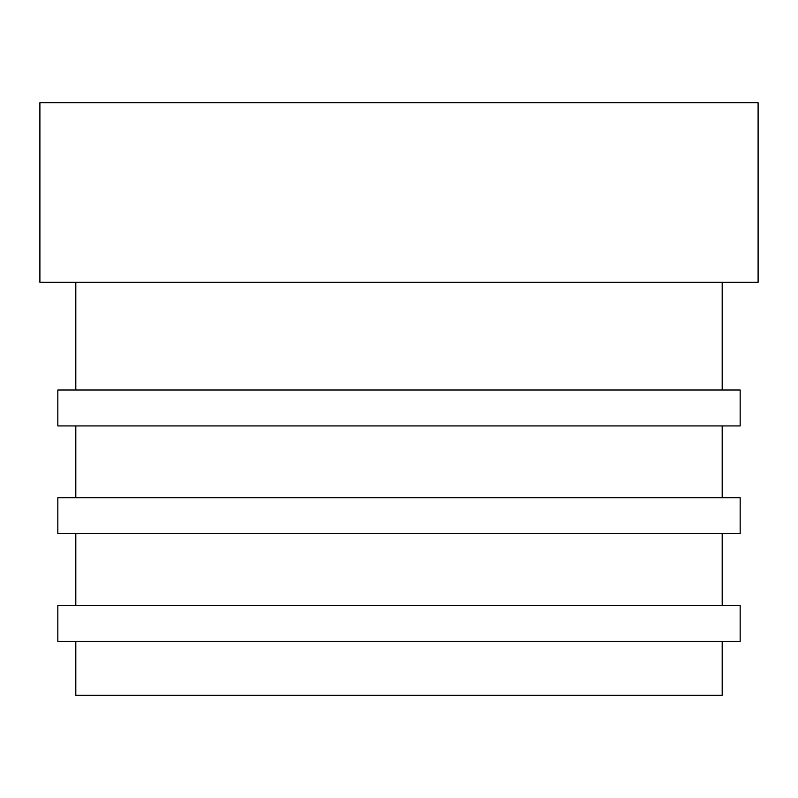 <?xml version="1.0" encoding="UTF-8"?>
<svg xmlns="http://www.w3.org/2000/svg" width="798" height="798" viewBox="0 0 798 798"><rect width="100%" height="100%" fill="white"/><g stroke="black" fill="none" stroke-linecap="round" stroke-linejoin="round"><path stroke-width="1.2" d="M758.1 282.293L758.1 102.743L39.9 102.743L39.9 282.293L758.1 282.293M722.19 390.023L722.19 282.293M75.81 390.023L75.81 282.293M57.855 425.933L57.855 390.023L740.145 390.023L740.145 425.933L57.855 425.933M722.19 497.753L722.19 425.933M75.81 497.753L75.81 425.933M740.145 533.663L740.145 497.753L57.855 497.753L57.855 533.663L740.145 533.663M75.81 605.483L75.81 533.663M722.19 605.483L722.19 533.663M57.855 641.393L57.855 605.483L740.145 605.483L740.145 641.393L57.855 641.393M722.19 641.393L722.19 695.258L75.81 695.258L75.81 641.393"/></g></svg>
